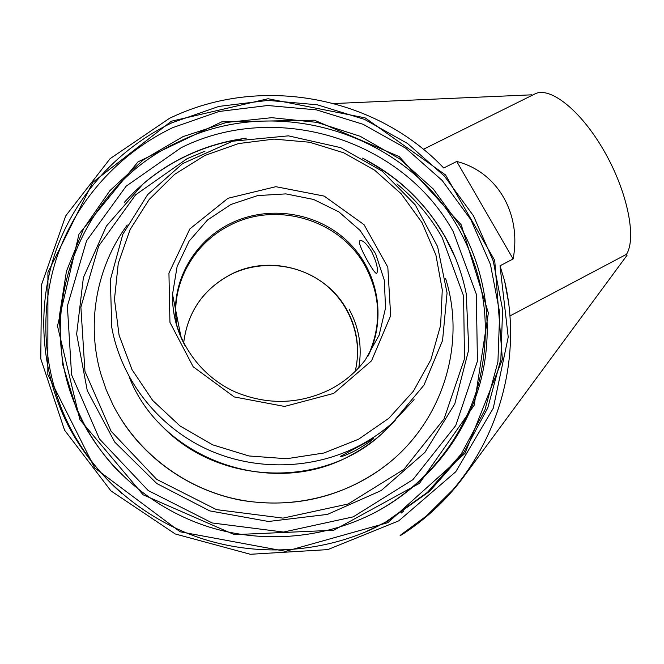 <?xml version="1.0" encoding="UTF-8"?>
<svg xmlns="http://www.w3.org/2000/svg" width="664" height="664" viewBox="0 0 664 664"><rect width="100%" height="100%" fill="white"/><g stroke="black" fill="none" stroke-linecap="round" stroke-linejoin="round"><path stroke-width="1" d="M172.001 122.749L218.879 106.414L268.065 100.388L317.342 104.804L364.528 119.387L407.53 143.499L444.432 176.118L473.49 215.85L493.252 261.018L502.606 309.607L500.855 359.365L487.774 407.887L463.713 452.682L429.625 491.302L387.07 521.53L372.438 528.909C319.127 553.311 255.756 556.772 199.167 537.716C142.702 518.335 94.944 477.092 68.176 425.466C40.106 370.479 36.404 305.88 56.257 249.847C76.509 193.896 119.18 147.981 172.001 122.749M387.884 522.659L465.024 453.321L502.382 359.382L494.713 260.388L445.552 174.947L365.134 117.868L268.057 98.737L171.37 121.222L92.711 182.426L47.924 272.406L47.833 374.596L94.736 467.979L180.127 531.781L285.644 551.327L387.884 522.659M364.868 532.237L385.327 522.277L427.417 492.381L461.148 454.176L484.961 409.871L497.925 361.855L499.693 312.603L490.464 264.504L470.925 219.801L442.183 180.45L405.687 148.172L363.133 124.301L316.438 109.867L267.675 105.51L219.004 111.494L172.623 127.679C120.367 152.695 78.169 198.162 58.166 253.54C38.545 309.001 42.23 372.919 70.01 427.301C82.959 452.325 100.156 474.32 121.603 493.294M500.009 265.791L513.114 258.977L456.741 161.468L443.718 167.992C377.011 97.749 265.857 75.356 176.45 115.121L169.718 118.175L110.1 158.663L65.703 215.883L41.492 284.814L40.786 358.817L64.549 430.156L110.938 490.895L175.246 533.964L250.361 554.282L327.742 549.618L398.724 520.866L455.753 471.764L493.277 408.186L508.226 337.113L500.009 265.791L504.607 280.897L508.325 301.215M81.207 419.133L76.634 409.447L62.557 364.113L59.187 317.259L66.441 271.286L83.705 228.424L109.9 190.659L143.59 159.634L183.056 136.601L226.432 122.458L271.742 117.686L316.994 122.383L360.228 136.303L399.579 158.829L433.318 189.032L459.903 225.66C486.704 272.763 494.555 330.24 479.981 383.576C465.057 436.763 427.657 484.122 376.87 511.521C326.588 538.247 264.845 544.256 209.318 527.091C153.899 509.62 106.813 469.639 81.207 419.133M461.198 224.764L399.272 156.638L314.437 120.209L221.834 121.827L138.021 161.842L78.991 234.126L57.502 326.024L79.854 419.573L143.092 494.78L234.384 534.653L333.735 530.254L419.49 483.326L474.212 405.214L488.372 312.943L461.198 224.764M246.244 138.187C225.154 140.942 204.985 146.902 185.754 156.082C170.366 163.477 156.173 172.723 143.167 183.837L106.364 226.125L83.382 277.593L76.65 334.058L87.266 390.615L114.723 442.075L156.795 483.516L209.708 510.873L268.463 521.481L327.468 514.401L381.211 490.547L424.869 452.441L454.798 403.87L468.817 349.355L466.211 293.662C462.127 273.253 454.964 254.038 444.706 236.011C424.96 202.063 397.57 176.101 362.536 158.115M531.972 95.4L531.623 94.828L334 103.542M400.11 535.4L401.546 534.952C426.014 519.157 446.731 499.784 463.688 476.835L627.065 255.233L626.509 254.304C636.801 237.762 627.364 191.157 603.833 150.52C580.411 109.759 549.526 85.938 534.769 94.006L423.391 149.292M400.517 535.142L401.313 534.52L401.546 534.952M509.902 315.973L626.509 254.304M401.313 534.52L426.371 516.028L452.25 490.397M403.795 510.931L401.172 513.098M92.894 463.505L91.068 460.6M442.257 166.498L443.718 167.992M456.741 161.468C497.162 171.744 521.771 213.434 513.114 258.977M185.497 156.405C165.693 165.934 147.947 178.458 132.277 193.954L124.4 202.271M455.546 258.23L444.897 236.467L435.518 221.627M368.138 355.979C387.079 318.039 378.007 270.298 347.479 241.298C317.002 212.223 268.546 204.719 230.615 223.428C198.312 239.065 176.06 272.912 175.445 308.959L176.309 324.281M371.632 251.556C376.43 261.799 378.223 268.887 377.011 272.813L376.596 273.311C374.712 275.112 355.796 241.912 360.029 240.65C362.768 240.011 366.636 243.647 371.632 251.556M340.549 456.317L373.732 438.34C373.176 439.585 367.209 443.602 355.821 450.375C347.214 454.691 342.118 456.749 340.541 456.541L340.549 456.317M122.367 421.183C148.861 461.895 192.909 491.294 241.596 500.365C292.841 508.483 339.279 498.041 380.928 469.05L387.311 464.186M127.264 225.005C96.736 266.571 86.088 322.496 100.712 373.517L106.132 389.61L113.121 405.173C136.585 450.997 181.214 486.056 232.516 498.324C283.885 510.334 339.487 499.021 381.161 468.867C441.56 425.74 466.908 345.861 445.627 278.565M376.87 511.521L375.841 512.06C426.271 484.853 463.43 437.825 478.263 384.987C492.182 329.593 485.55 277.295 458.376 228.092C405.887 133.099 276.863 93.134 178.765 141.764C82.311 185.082 31.117 309.15 77.73 410.709L82.27 420.337C91.59 438.779 103.46 455.595 117.877 470.768M453.246 231.645L476.304 294.144L477.433 361.174L455.761 425.508L412.917 479.657L353.248 516.849L283.528 532.055L212.231 522.975L148.23 490.555L99.442 438.945L71.571 374.786L67.379 306.038L86.569 240.783L126.168 186.161L181.222 147.665C276.622 100.247 402.259 139.158 453.246 231.645M173.138 297.339L172.615 301.556M176.458 324.779L175.678 310.146C176.292 274.24 198.445 240.526 230.615 224.938C277.535 200.735 340.79 220.274 365.399 266.496C380.887 295.97 381.692 325.949 367.814 356.452M355.198 371.359C360.12 349.969 357.423 329.626 347.114 310.345C325.966 270.132 271.202 253.233 230.665 274.473C203.176 289.222 187.497 312.088 183.646 343.072C187.505 312.13 203.167 289.296 230.64 274.564C260.388 259.707 297.92 263.425 324.165 283.661C350.376 303.921 363.083 339.13 355.19 371.367M349.364 309.665C359.166 327.892 362.303 347.231 358.776 367.69M396.923 183.895C415.241 198.968 430.297 216.788 442.091 237.347L463.588 295.936L464.501 358.709L444.083 418.843L403.911 469.365L348.102 504.001L282.988 518.119L216.439 509.612L156.696 479.375L111.095 431.243L84.95 371.359L80.883 307.108L98.687 246.029L135.639 194.809L187.14 158.654L205.06 151.126M184.882 345.438C176.3 329.303 172.183 312.254 172.532 294.293L177.105 266.538L189.082 241.19L207.483 220.016L230.914 204.479L257.682 195.581L285.893 193.888L313.607 199.457L338.914 211.907L360.062 230.391L375.575 253.656L384.298 280.133L385.543 307.98L379.111 335.212L365.349 359.846C356.045 372.072 344.467 381.866 330.622 389.22C299.796 404.343 268.239 405.355 235.944 392.266C197.05 375.135 171.461 334.93 172.532 294.293L175.445 308.959M333.71 393.403L371.533 360.818L390.664 315.682L387.817 267.177L364.055 224.681L324.206 196.104L275.851 186.692L228.026 198.262L189.838 228.922L168.938 273.12L169.942 322.38L193.174 366.752L234.201 396.923L284.565 406.443L333.71 393.403M358.535 439.253L323.841 453.022L286.632 458.724L248.909 455.961L212.721 444.847L180.052 425.989L152.67 400.433L132.003 369.624L119.088 335.262L114.474 299.223L118.258 263.392L130.094 229.578L149.226 199.441L174.59 174.366L204.852 155.476L238.517 143.565L273.966 139.1L309.548 142.229L343.637 152.762L374.662 170.208L401.189 193.805L421.947 222.498L435.899 254.993L442.274 289.803L440.63 325.269L430.894 359.664L413.398 391.212L388.897 418.245L358.535 439.253M395.221 420.353L381.866 433.766C372.778 441.817 362.834 448.756 352.036 454.583C273.817 499.519 161.302 460.227 129.165 376.803M159.153 423.009C214.995 485.376 321.716 489.891 381.866 433.766L392.623 422.719L423.989 385.103L442.556 340.491L447.063 292.982L437.601 246.618L415.282 204.919L382.099 171.096L340.748 147.657L288.425 135.846L232.657 141.208L182.658 163.585L147.649 194.61L122.798 234.334L110.39 279.752L111.735 327.219C120.923 378.555 156.413 425.126 205.325 448.466C254.32 471.614 313.798 470.046 360.71 444.963C372.272 438.738 382.912 431.326 392.623 422.719L414.079 399.628M68.176 425.466L70.01 427.301M372.438 528.909L370.852 529.581M118.69 471.606C101.376 453.554 87.714 433.252 77.73 410.709L76.634 409.447M86.361 428.039L87.797 431.202M426.371 516.028C493.344 459.969 524.635 365.864 504.607 280.897M176.45 324.746L175.678 310.146L181.189 337.885M241.497 139.108C221.992 142.113 203.333 147.873 185.522 156.38C165.709 165.917 147.956 178.45 132.277 193.954M456.085 259.558C447.802 239.364 436.505 221.046 422.188 204.595C406.982 188.012 394.109 176.01 366.694 160.563"/></g></svg>
